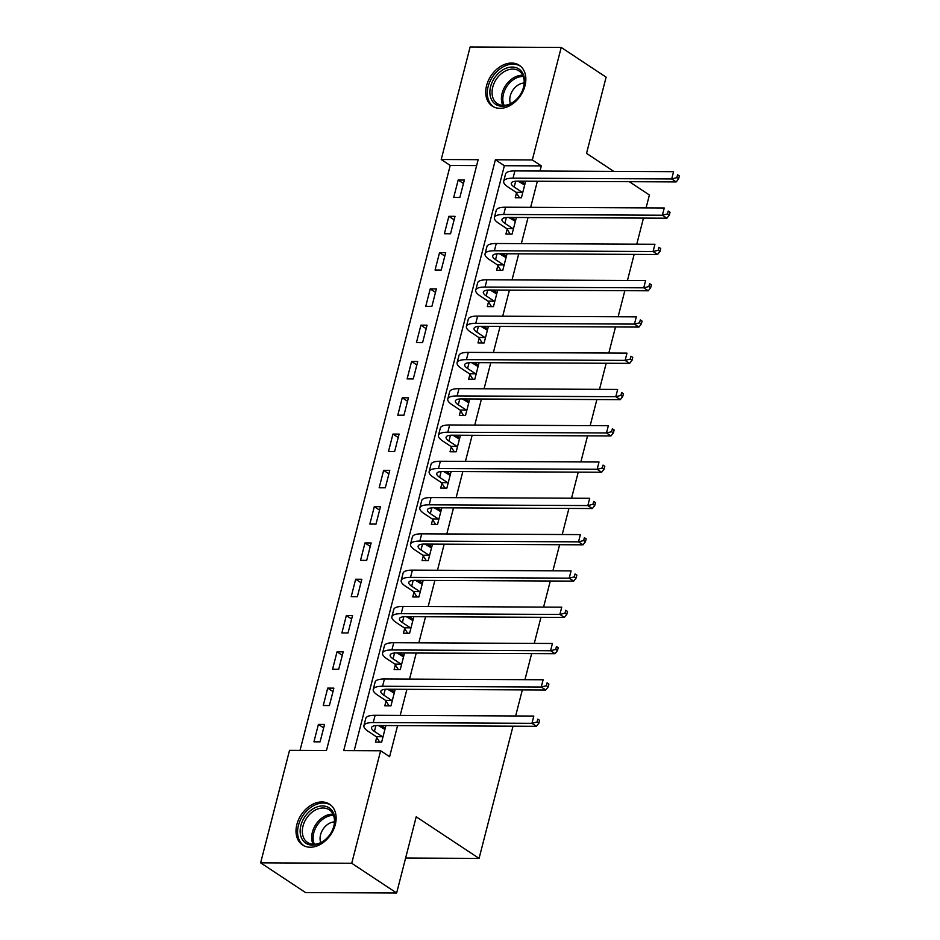 <?xml version="1.0" encoding="UTF-8"?>
<svg xmlns="http://www.w3.org/2000/svg" width="940" height="940" viewBox="0 0 940 940"><rect width="100%" height="100%" fill="white"/><g stroke="black" fill="none" stroke-linecap="round" stroke-linejoin="round"><path stroke-width="1.41" d="M524.99 85.775A24.475 17.79 123.5 0 1 492.278 106.091A24.475 17.79 123.5 0 1 486.579 85.599A24.475 17.79 123.5 0 1 519.291 65.283A24.475 17.79 123.5 0 1 524.99 85.775M335.274 824.686A24.475 17.79 123.5 0 1 302.562 844.99A24.475 17.79 123.5 0 1 296.864 824.498A24.475 17.79 123.5 0 1 329.576 804.182A24.475 17.79 123.5 0 1 335.274 824.686M513.017 726.173L479.071 858.396L416.209 816.789L396.645 893L305.547 892.565L260.639 862.838L289.532 750.332L326.462 750.508L478.155 159.683L441.224 159.506L470.118 47L561.215 47.435L532.322 159.941L495.392 159.765L343.699 750.59L380.63 750.766L351.736 863.273L260.639 862.838M476.651 165.581L450.213 165.452L300.024 750.39M450.213 165.452L441.224 159.506M320.082 741.848L324.559 724.434L318.402 724.399L313.937 741.825L320.082 741.848M329.399 705.552L333.876 688.139L327.719 688.104L323.254 705.529L329.399 705.552M338.717 669.268L343.194 651.843L337.037 651.82L332.572 669.233L338.717 669.268M348.035 632.973L352.512 615.559L346.355 615.524L341.89 632.949L348.035 632.973M357.365 596.677L361.829 579.263L355.673 579.228L351.207 596.653L357.365 596.677M366.682 560.393L371.147 542.968L364.99 542.944L360.525 560.357L366.682 560.393M376 524.097L380.465 506.684L374.308 506.648L369.843 524.073L376 524.097M385.318 487.801L389.783 470.388L383.626 470.353L379.161 487.778L385.318 487.801M394.636 451.517L399.101 434.092L392.944 434.069L388.478 451.482L394.636 451.517M403.953 415.221L408.418 397.808L402.261 397.773L397.796 415.198L403.953 415.221M413.271 378.926L417.736 361.512L411.591 361.477L407.114 378.902L413.271 378.926M422.589 342.642L427.054 325.216L420.909 325.193L416.432 342.606L422.589 342.642M431.906 306.346L436.372 288.933L430.226 288.897L425.75 306.322L431.906 306.346M441.224 270.05L445.689 252.637L439.544 252.601L435.067 270.027L441.224 270.05M450.542 233.766L455.019 216.341L448.862 216.317L444.385 233.731L450.542 233.766M459.86 197.471L464.337 180.057L458.18 180.022L453.703 197.447L459.86 197.471M380.63 750.766L389.606 756.712L397.585 725.621M400.205 715.422L406.903 689.337M409.523 679.127L416.232 653.042M418.852 642.831L425.55 616.746M428.17 606.547L434.868 580.462M437.488 570.251L444.185 544.166M446.805 533.955L453.503 507.87M456.123 497.671L462.821 471.586M465.441 461.376L472.139 435.291M474.759 425.08L481.456 398.995M484.077 388.796L490.774 362.711M493.394 352.5L500.092 326.415M502.712 316.204L509.41 290.119M512.03 279.92L518.727 253.835M521.347 243.625L528.045 217.54M530.665 207.329L537.363 181.244M539.983 171.045L541.311 165.887L504.369 165.71L354.192 750.649M376.705 737.383L375.483 742.118L381.64 742.142L385.894 725.562M379.737 725.539L379.537 726.315M386.023 701.087L384.801 705.823L390.958 705.846L395.211 689.279M389.054 689.243L388.855 690.03M395.34 664.792L394.119 669.527L400.276 669.562L404.529 652.983M398.372 652.959L398.172 653.735M404.658 628.508L403.436 633.243L409.593 633.266L413.847 616.687M407.69 616.664L407.49 617.439M413.976 592.212L412.754 596.947L418.911 596.971L423.164 580.403M417.007 580.368L416.808 581.155M423.294 555.916L422.072 560.651L428.229 560.687L432.482 544.107M426.325 544.084L426.126 544.859M432.612 519.632L431.389 524.367L437.547 524.391L441.8 507.812M435.643 507.788L435.443 508.564M441.929 483.336L440.707 488.072L446.864 488.095L451.118 471.528M444.961 471.492L444.761 472.28M451.247 447.041L450.025 451.776L456.182 451.811L460.436 435.232M454.29 435.208L454.091 435.984M460.565 410.757L459.343 415.492L465.5 415.515L469.753 398.936M463.608 398.913L463.408 399.688M469.882 374.461L468.661 379.196L474.818 379.22L479.071 362.652M472.926 362.617L472.726 363.404M479.2 338.165L477.978 342.9L484.135 342.936L488.389 326.356M482.244 326.333L482.044 327.108M488.518 301.881L487.296 306.616L493.453 306.64L497.718 290.061M491.561 290.037L491.362 290.812M497.836 265.585L496.626 270.321L502.771 270.344L507.036 253.776M500.879 253.741L500.679 254.529M507.154 229.29L505.943 234.025L512.089 234.06L516.354 217.481M510.197 217.457L509.997 218.233M516.471 193.005L515.261 197.741L521.406 197.764L525.672 181.185M519.514 181.162L519.315 181.937M629.307 181.69L649.399 194.991L646.086 207.881M643.465 218.092L636.768 244.177M634.148 254.388L627.45 280.473M624.83 290.671L618.132 316.757M615.512 326.967L608.814 353.052M606.194 363.263L599.497 389.348M596.877 399.547L590.179 425.632M587.559 435.843L580.861 461.928M578.241 472.139L571.543 498.224M568.923 508.423L562.226 534.508M559.606 544.718L552.908 570.803M550.288 581.014L543.59 607.099M540.97 617.298L534.273 643.383M531.652 653.594L524.955 679.679M522.335 689.889L515.637 715.975M405.61 858.044L479.071 858.396M396.645 893L351.736 863.273M613.761 171.397L586.548 153.373L606.112 77.162L561.215 47.435M541.311 165.887L532.322 159.941M504.369 165.71L495.392 159.765M385.224 728.183L381.24 725.551M323.666 727.889L318.402 724.399M463.444 183.512L458.18 180.022M454.126 219.796L448.862 216.317M444.808 256.091L439.544 252.601M435.49 292.387L430.226 288.897M426.173 328.671L420.909 325.193M416.855 364.967L411.591 361.477M407.537 401.262L402.261 397.773M398.219 437.547L392.944 434.069M388.902 473.842L383.626 470.353M379.584 510.138L374.308 506.648M370.266 546.422L364.99 542.944M360.948 582.718L355.673 579.228M351.63 619.014L346.355 615.524M342.313 655.298L337.037 651.82M332.983 691.593L327.719 688.104M394.541 691.887L390.558 689.255M403.859 655.603L399.876 652.959M413.177 619.307L409.194 616.675M422.495 583.012L418.512 580.38M431.812 546.728L427.829 544.084M441.13 510.432L437.147 507.8M450.448 474.136L446.465 471.504M459.766 437.852L455.794 435.208M469.084 401.556L465.112 398.924M478.401 365.261L474.43 362.629M487.719 328.977L483.748 326.333M497.037 292.681L493.065 290.049M506.355 256.385L502.383 253.753M515.672 220.101L511.701 217.457M525.002 183.805L521.019 181.173M384.895 729.464L378.35 725.527M382.416 736.713L374.414 731.414A15.686 4.63 14.4 0 1 371.535 727.572A15.686 4.63 14.4 0 1 377.739 725.527L536.423 726.291L531.934 723.318L373.251 722.555A23.535 6.944 -165.6 0 0 363.933 725.621A23.535 6.944 -165.6 0 0 368.257 731.391L376.259 736.678L382.416 736.713L382.85 737.407M379.713 742.13L376.259 736.678M537.046 722.049L538.843 723.236L539.584 720.334L537.786 719.147L537.046 722.049L531.934 723.318L533.803 716.057L375.119 715.293A23.535 6.944 -165.6 0 0 365.801 718.36L363.933 725.621M537.786 719.147L539.584 720.334M538.843 723.236L536.423 726.291M394.213 693.168L387.668 689.243M391.733 700.418L383.731 695.118A15.686 4.63 14.4 0 1 380.853 691.276A15.686 4.63 14.4 0 1 387.057 689.232L545.74 689.995L541.252 687.023L382.568 686.27A23.535 6.944 -165.6 0 0 373.251 689.326A23.535 6.944 -165.6 0 0 377.575 695.095L385.576 700.394L391.733 700.418L392.168 701.111M389.031 705.846L385.576 700.394M546.363 685.754L548.161 686.94L548.901 684.038L547.104 682.851L546.363 685.754L541.252 687.023L543.12 679.761L384.437 679.009A23.535 6.944 -165.6 0 0 375.119 682.076L373.251 689.326M547.104 682.851L548.901 684.038M548.161 686.94L545.74 689.995M403.53 656.872L396.986 652.948M401.051 664.134L393.049 658.834A15.686 4.63 14.4 0 1 390.171 654.992A15.686 4.63 14.4 0 1 396.375 652.948L555.058 653.7L550.57 650.727L391.886 649.975A23.535 6.944 -165.6 0 0 382.568 653.042A23.535 6.944 -165.6 0 0 386.892 658.799L394.894 664.098L401.051 664.134L401.486 664.827M398.349 669.55L394.894 664.098M555.681 649.458L557.479 650.644L558.219 647.742L556.421 646.556L555.681 649.458L550.57 650.727L552.438 643.477L393.754 642.713A23.535 6.944 -165.6 0 0 384.437 645.78L382.568 653.042M556.421 646.556L558.219 647.742M557.479 650.644L555.058 653.7M412.848 620.588L406.303 616.652M410.369 627.838L402.367 622.539A15.686 4.63 14.4 0 1 399.488 618.696A15.686 4.63 14.4 0 1 405.692 616.652L564.376 617.416L559.888 614.443L401.204 613.679A23.535 6.944 -165.6 0 0 391.886 616.746A23.535 6.944 -165.6 0 0 396.21 622.515L404.212 627.803L410.369 627.838L410.815 628.531M407.666 633.255L404.212 627.803M564.999 613.174L566.797 614.361L567.537 611.458L565.739 610.272L564.999 613.174L559.888 614.443L561.756 607.181L403.072 606.418A23.535 6.944 -165.6 0 0 393.754 609.484L391.886 616.746M565.739 610.272L567.537 611.458M566.797 614.361L564.376 617.416M422.166 584.292L415.621 580.368M419.687 591.542L411.685 586.243A15.686 4.63 14.4 0 1 408.806 582.401A15.686 4.63 14.4 0 1 415.022 580.356L573.706 581.12L569.205 578.147L410.522 577.395A23.535 6.944 -165.6 0 0 401.204 580.45A23.535 6.944 -165.6 0 0 405.528 586.219L413.529 591.519L419.687 591.542L420.133 592.235M416.984 596.971L413.529 591.519M574.317 576.878L576.114 578.065L576.855 575.163L575.057 573.976L574.317 576.878L569.205 578.147L571.073 570.886L412.39 570.134A23.535 6.944 -165.6 0 0 403.072 573.2L401.204 580.45M575.057 573.976L576.855 575.163M576.114 578.065L573.706 581.12M330.175 808.611A21.174 15.404 123.5 0 1 329.388 835.413A21.174 15.404 123.5 0 1 304.842 842.475A21.174 15.404 123.5 0 1 305.629 815.673A21.174 15.404 123.5 0 1 330.175 808.611M306.675 841.817A19.611 14.253 -56.5 0 0 307.58 842.487A19.611 14.253 -56.5 0 0 329.858 834.65A19.611 14.253 -56.5 0 0 330.128 810.456A19.611 14.253 -56.5 0 0 329.223 809.786A19.611 14.253 -56.5 0 0 306.957 817.624A19.611 14.253 -56.5 0 0 306.675 841.817M331.186 805.439A24.311 17.684 -56.5 0 0 330.927 805.263A24.311 17.684 -56.5 0 0 303.303 814.992A24.311 17.684 -56.5 0 0 302.962 844.978A24.311 17.684 -56.5 0 0 304.078 845.812A24.311 17.684 -56.5 0 0 304.349 845.988L304.078 845.812M334.452 821.901A13.959 10.152 -56.5 0 0 323.055 829.209A13.959 10.152 -56.5 0 0 320.775 842.569M490.61 86.562A21.174 15.404 123.5 0 1 512.253 67.046A21.174 15.404 123.5 0 1 523.839 86.715A21.174 15.404 123.5 0 1 502.195 106.232A21.174 15.404 123.5 0 1 490.61 86.562M523.51 87.302A19.611 14.253 -56.5 0 0 518.951 70.888A19.611 14.253 -56.5 0 0 492.736 87.162A19.611 14.253 -56.5 0 0 497.295 103.588A19.611 14.253 -56.5 0 0 523.51 87.302M524.179 83.002A13.959 10.152 -56.5 0 0 510.279 95.856A13.959 10.152 -56.5 0 0 510.49 103.67M520.901 66.54A24.311 17.684 -56.5 0 0 520.643 66.364A24.311 17.684 -56.5 0 0 488.142 86.55A24.311 17.684 -56.5 0 0 493.805 106.913A24.311 17.684 -56.5 0 0 494.064 107.078M431.484 547.996L424.939 544.072M429.004 555.258L421.003 549.959A15.686 4.63 14.4 0 1 418.124 546.116A15.686 4.63 14.4 0 1 424.339 544.072L583.023 544.824L578.523 541.851L419.839 541.099A23.535 6.944 -165.6 0 0 410.522 544.166A23.535 6.944 -165.6 0 0 414.846 549.923L422.847 555.223L429.004 555.258L429.451 555.951M426.302 560.675L422.847 555.223M583.634 540.582L585.432 541.769L586.172 538.867L584.375 537.68L583.634 540.582L578.523 541.851L580.391 534.601L421.707 533.838A23.535 6.944 -165.6 0 0 412.39 536.904L410.522 544.166M584.375 537.68L586.172 538.867M585.432 541.769L583.023 544.824M440.801 511.713L434.268 507.776M438.322 518.962L430.32 513.663A15.686 4.63 14.4 0 1 427.441 509.821A15.686 4.63 14.4 0 1 433.657 507.776L592.341 508.54L587.841 505.567L429.157 504.804A23.535 6.944 -165.6 0 0 419.839 507.87A23.535 6.944 -165.6 0 0 424.163 513.639L432.165 518.927L438.322 518.962L438.769 519.655M435.62 524.379L432.165 518.927M592.952 504.298L594.75 505.485L595.49 502.583L593.704 501.396L592.952 504.298L587.841 505.567L589.709 498.306L431.025 497.542A23.535 6.944 -165.6 0 0 421.707 500.609L419.839 507.87M593.704 501.396L595.49 502.583M594.75 505.485L592.341 508.54M450.119 475.417L443.586 471.492M447.64 482.666L439.638 477.367A15.686 4.63 14.4 0 1 436.759 473.525A15.686 4.63 14.4 0 1 442.975 471.481L601.659 472.244L597.159 469.272L438.487 468.52A23.535 6.944 -165.6 0 0 429.157 471.575A23.535 6.944 -165.6 0 0 433.481 477.344L441.483 482.643L447.64 482.666L448.086 483.36M444.937 488.095L441.483 482.643M602.27 468.003L604.067 469.189L604.808 466.287L603.022 465.1L602.27 468.003L597.159 469.272L599.027 462.01L440.343 461.258A23.535 6.944 -165.6 0 0 431.025 464.325L429.157 471.575M603.022 465.1L604.808 466.287M604.067 469.189L601.659 472.244M459.437 439.121L452.904 435.197M456.957 446.382L448.956 441.083A15.686 4.63 14.4 0 1 446.077 437.241A15.686 4.63 14.4 0 1 452.293 435.197L610.977 435.948L606.488 432.976L447.804 432.224A23.535 6.944 -165.6 0 0 438.475 435.291A23.535 6.944 -165.6 0 0 442.799 441.048L450.801 446.347L456.957 446.382L457.404 447.076M454.255 451.799L450.801 446.347M611.587 431.707L613.385 432.894L614.125 429.991L612.34 428.805L611.587 431.707L606.488 432.976L608.345 425.726L449.661 424.962A23.535 6.944 -165.6 0 0 440.343 428.029L438.475 435.291M612.34 428.805L614.125 429.991M613.385 432.894L610.977 435.948M468.755 402.837L462.221 398.901M466.275 410.087L458.274 404.788A15.686 4.63 14.4 0 1 455.395 400.945A15.686 4.63 14.4 0 1 461.611 398.901L620.294 399.664L615.806 396.692L457.122 395.928A23.535 6.944 -165.6 0 0 447.793 398.995A23.535 6.944 -165.6 0 0 452.116 404.764L460.118 410.052L466.275 410.087L466.722 410.78M463.573 415.504L460.118 410.052M620.905 395.423L622.703 396.61L623.443 393.707L621.657 392.521L620.905 395.423L615.806 396.692L617.662 389.43L458.978 388.666A23.535 6.944 -165.6 0 0 449.661 391.733L447.793 398.995M621.657 392.521L623.443 393.707M622.703 396.61L620.294 399.664M478.072 366.541L471.539 362.617M475.593 373.791L467.591 368.492A15.686 4.63 14.4 0 1 464.713 364.649A15.686 4.63 14.4 0 1 470.928 362.605L629.612 363.369L625.124 360.396L466.44 359.644A23.535 6.944 -165.6 0 0 457.11 362.699A23.535 6.944 -165.6 0 0 461.434 368.468L469.448 373.768L475.593 373.791L476.039 374.484M472.89 379.22L469.448 373.768M630.223 359.127L632.021 360.314L632.773 357.412L630.975 356.225L630.223 359.127L625.124 360.396L626.98 353.135L468.296 352.382A23.535 6.944 -165.6 0 0 458.978 355.449L457.11 362.699M630.975 356.225L632.773 357.412M632.021 360.314L629.612 363.369M487.39 330.245L480.857 326.321M484.911 337.507L476.909 332.208A15.686 4.63 14.4 0 1 474.03 328.365A15.686 4.63 14.4 0 1 480.246 326.321L638.93 327.073L634.441 324.1L475.757 323.348A23.535 6.944 -165.6 0 0 466.428 326.415A23.535 6.944 -165.6 0 0 470.752 332.173L478.765 337.472L484.911 337.507L485.357 338.2M482.208 342.924L478.765 337.472M639.541 322.831L641.339 324.018L642.091 321.116L640.293 319.929L639.541 322.831L634.441 324.1L636.298 316.851L477.614 316.087A23.535 6.944 -165.6 0 0 468.296 319.154L466.428 326.415M640.293 319.929L642.091 321.116M641.339 324.018L638.93 327.073M496.708 293.962L490.175 290.025M494.228 301.211L486.227 295.912A15.686 4.63 14.4 0 1 483.348 292.07A15.686 4.63 14.4 0 1 489.564 290.025L648.248 290.789L643.759 287.816L485.075 287.053A23.535 6.944 -165.6 0 0 475.746 290.119A23.535 6.944 -165.6 0 0 480.07 295.889L488.083 301.176L494.228 301.211L494.675 301.904M491.526 306.628L488.083 301.176M648.859 286.547L650.656 287.734L651.408 284.832L649.611 283.645L648.859 286.547L643.759 287.816L645.616 280.555L486.932 279.791A23.535 6.944 -165.6 0 0 477.614 282.858L475.746 290.119M649.611 283.645L651.408 284.832M650.656 287.734L648.248 290.789M506.037 257.666L499.493 253.741M503.546 264.916L495.545 259.616A15.686 4.63 14.4 0 1 492.666 255.774A15.686 4.63 14.4 0 1 498.882 253.73L657.565 254.493L653.077 251.52L494.393 250.768A23.535 6.944 -165.6 0 0 485.064 253.824A23.535 6.944 -165.6 0 0 489.399 259.593L497.401 264.892L503.546 264.916L503.993 265.609M500.844 270.344L497.401 264.892M658.176 250.251L659.974 251.438L660.726 248.536L658.928 247.349L658.176 250.251L653.077 251.52L654.933 244.259L496.25 243.507A23.535 6.944 -165.6 0 0 486.932 246.574L485.064 253.824M658.928 247.349L660.726 248.536M659.974 251.438L657.565 254.493M515.355 221.37L508.81 217.446M512.876 228.632L504.862 223.332A15.686 4.63 14.4 0 1 501.984 219.49A15.686 4.63 14.4 0 1 508.199 217.446L666.883 218.197L662.394 215.225L503.711 214.473A23.535 6.944 -165.6 0 0 494.381 217.54A23.535 6.944 -165.6 0 0 498.717 223.297L506.719 228.596L512.876 228.632L513.311 229.325M510.162 234.048L506.719 228.596M667.494 213.956L669.292 215.143L670.044 212.24L668.246 211.054L667.494 213.956L662.394 215.225L664.251 207.975L505.567 207.211A23.535 6.944 -165.6 0 0 496.25 210.278L494.381 217.54M668.246 211.054L670.044 212.24M669.292 215.143L666.883 218.197M524.673 185.086L518.128 181.15M522.194 192.336L514.18 187.037A15.686 4.63 14.4 0 1 511.301 183.194A15.686 4.63 14.4 0 1 517.517 181.15L676.201 181.913L671.712 178.941L513.029 178.177A23.535 6.944 -165.6 0 0 503.699 181.244A23.535 6.944 -165.6 0 0 508.035 187.013L516.037 192.3L522.194 192.336L522.628 193.029M519.479 197.753L516.037 192.3M676.812 177.672L678.61 178.858L679.361 175.956L677.564 174.77L676.812 177.672L671.712 178.941L673.569 171.679L514.885 170.916A23.535 6.944 -165.6 0 0 505.567 173.982L503.699 181.244M677.564 174.77L679.361 175.956M678.61 178.858L676.201 181.913M374.414 731.414L375.906 725.598M373.251 722.555L375.119 715.293M383.731 695.118L385.224 689.302M382.568 686.27L384.437 679.009M393.049 658.834L394.541 653.006M391.886 649.975L393.754 642.713M402.367 622.539L403.859 616.722M401.204 613.679L403.072 606.418M411.685 586.243L413.177 580.427M410.522 577.395L412.39 570.134M313.126 844.261A19.611 14.253 123.5 0 1 315.875 824.462A19.611 14.253 123.5 0 1 333.03 814.205M333.536 815.38A18.965 13.795 -56.5 0 0 317.156 825.308A18.965 13.795 -56.5 0 0 314.406 844.273M502.853 105.362A19.611 14.253 123.5 0 1 502.089 93.354A19.611 14.253 123.5 0 1 522.746 75.294M523.251 76.469A18.965 13.795 -56.5 0 0 503.488 93.941A18.965 13.795 -56.5 0 0 504.122 105.362M421.003 549.959L422.495 544.131M419.839 541.099L421.707 533.838M430.32 513.663L431.812 507.847M429.157 504.804L431.025 497.542M439.638 477.367L441.13 471.551M438.487 468.52L440.343 461.258M448.956 441.083L450.448 435.255M447.804 432.224L449.661 424.962M458.274 404.788L459.766 398.971M457.122 395.928L458.978 388.666M467.591 368.492L469.084 362.676M466.44 359.644L468.296 352.382M476.909 332.208L478.401 326.38M475.757 323.348L477.614 316.087M486.227 295.912L487.731 290.096M485.075 287.053L486.932 279.791M495.545 259.616L497.048 253.8M494.393 250.768L496.25 243.507M504.862 223.332L506.366 217.504M503.711 214.473L505.567 207.211M514.18 187.037L515.684 181.22M513.029 178.177L514.885 170.916"/></g></svg>
